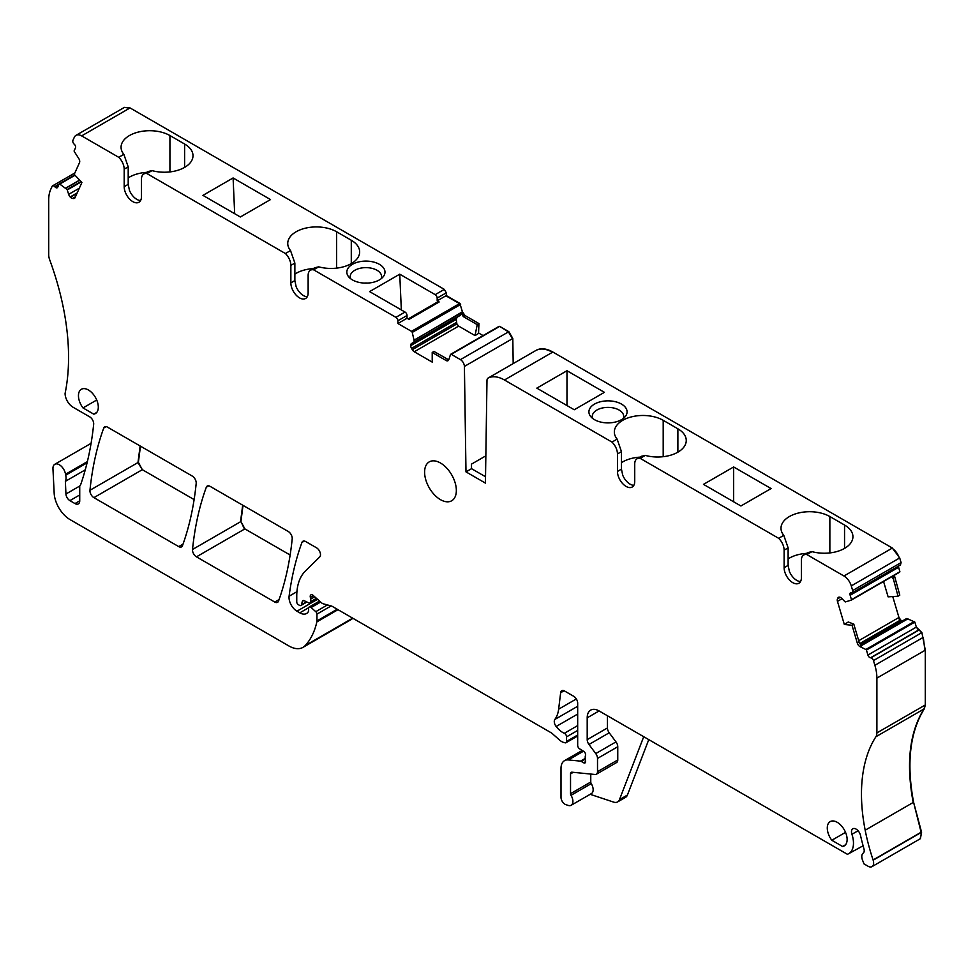 <?xml version="1.0" encoding="UTF-8"?>
<svg xmlns="http://www.w3.org/2000/svg" width="974" height="974" viewBox="0 0 974 974"><rect width="100%" height="100%" fill="white"/><g stroke="black" fill="none" stroke-linecap="round" stroke-linejoin="round"><path stroke-width="1.46" d="M364.045 283.081A15.718 9.07 180 0 1 367.77 283.081M381.248 278.661A15.718 9.07 0 0 0 381.625 276.701A15.718 9.07 0 0 0 370.339 267.996A15.718 9.07 0 0 0 354.804 270.285A15.718 9.07 0 0 0 350.19 276.701A15.718 9.07 0 0 0 350.567 278.661M371.277 261.543A19.078 11.018 180 0 1 383.184 276.786A19.078 11.018 180 0 1 379.397 279.903A19.078 11.018 180 0 1 360.538 282.679A19.078 11.018 180 0 1 348.631 276.786A19.078 11.018 180 0 1 351.431 264.94A19.078 11.018 180 0 1 371.277 261.543M169.926 171.911L169.926 135.544A28.623 16.521 0 0 0 138.746 131.965A28.623 16.521 0 0 0 121.068 147.22A28.623 16.521 0 0 0 123.856 154.342L118.731 157.301L81.633 135.885L130.053 107.931L124.246 107.493M169.926 135.544L184.61 144.018A28.623 16.521 0 0 1 192.998 155.706A28.623 16.521 0 0 1 152.054 170.62L146.928 173.579L285.394 253.52L290.532 250.562L294.866 263.065L294.866 280.585L290.861 282.898A12.224 7.049 -120 0 0 296.193 295.195A12.224 7.049 -120 0 0 305.605 298.47A12.224 7.049 -120 0 0 308.137 292.882L308.137 275.362A11.225 6.477 -120 0 1 310.463 270.224A11.225 6.477 -120 0 1 313.591 269.81L395.907 317.329A2.8 1.619 60 0 1 397.891 320.763L397.891 323.514L407.022 318.242L407.022 315.491A2.8 1.619 -120 0 0 405.038 312.057L369.596 291.603L399.754 274.181L435.195 294.647L444.327 289.375L130.053 107.931M336.602 268.142L336.602 231.763A28.623 16.521 0 0 0 305.41 228.184A28.623 16.521 0 0 0 287.744 243.451A28.623 16.521 0 0 0 290.532 250.562M336.602 231.763L351.285 240.249A28.623 16.521 0 0 1 359.662 251.925A28.623 16.521 0 0 1 318.729 266.839L313.591 269.81M240.347 216.983L202.933 195.372L233.09 177.962L270.516 199.573L240.347 216.983M146.611 172.374A28.623 16.521 0 0 0 128.203 177.889M140.585 200.522A12.224 7.049 -120 0 1 129.457 190.393L128.203 184.354L128.203 166.846L123.856 154.342M148.097 171.521L152.054 170.62M485.843 455.832L471.465 464.135L471.538 468.677L465.986 471.879L485.429 483.104L486.988 380.53A5.613 3.239 60 0 1 488.157 378.034A5.613 3.239 60 0 1 488.266 377.985A33.676 19.443 60 0 1 504.447 379.994L611.989 442.086A11.225 6.477 60 0 1 617.455 453.945L621.461 451.619L621.461 469.139L622.715 475.178A12.224 7.049 60 0 0 633.855 485.308M853.784 624.127L852.019 625.247L844.324 624.48L848.281 621.984L853.784 624.127L859.117 642.085L861.393 645.969L860.115 646.699A3.933 2.265 60 0 1 857.327 643.12L859.117 642.085M883.564 581.49L888.118 596.855L898.028 596.222L899.793 595.138L894.315 575.281M898.028 596.222L892.659 576.243M446.092 360.502L432.213 352.491L433.929 351.419L448.722 359.844A3.933 2.265 60 0 1 448.052 360.697A3.933 2.265 60 0 1 446.092 360.502L447.882 359.479M478.551 323.806L478.551 333.425L475.056 335.592L477.211 324.634L478.94 323.575L465.048 315.552L462.407 311.802L459.874 303.401L446.311 295.56L446.311 292.809L444.327 289.375M477.211 324.634L463.259 316.574L461.14 312.544L414.096 340.279L412.221 332.414A1.12 0.645 -120 0 0 411.466 331.343L397.891 323.514M475.056 335.592L458.657 326.12L456.903 323.916L412.294 349.678A3.933 2.265 -120 0 0 414.267 351.748L432.213 362.109L432.213 352.491M456.903 323.916L456.149 319.095L457.488 316.988L460.58 315.199L461.14 313.117M408.179 318.912L437.764 301.843A2.8 1.619 60 0 1 439.164 301.977L437.18 300.832L437.18 298.081A2.8 1.619 -120 0 0 435.195 294.647M294.866 280.585L296.12 286.624A12.224 7.049 -120 0 0 307.26 296.753M617.638 801.906L625.564 797.329A11.225 6.477 -120 0 0 627.414 795.052L619.476 799.63A11.225 6.477 -120 0 1 617.638 801.906A11.225 6.477 -120 0 1 613.669 802.113L590.159 794.309M643.729 736.709L619.476 799.63M590.768 774.062L590.768 782.012L570.533 793.688L570.533 773.892A3.372 1.948 -120 0 1 571.227 772.345A3.372 1.948 -120 0 1 572.006 772.199L595.065 774.488A5.613 3.239 -120 0 0 596.356 774.233L616.591 762.545A5.613 3.239 -120 0 0 617.76 759.976L617.76 746.741A5.613 3.239 -120 0 0 615.982 741.896L609.213 732.789A5.613 3.239 -120 0 1 607.435 727.955L607.435 715.768M590.768 782.012A2.24 1.291 -120 0 0 591.267 783.632L571.032 795.32A8.413 4.858 -120 0 1 571.166 805.267A8.413 4.858 -120 0 1 568.195 805.413L565.797 804.621A5.613 3.239 -120 0 1 561.012 797.377L561.012 768.389A16.838 9.716 -120 0 1 564.494 760.682A16.838 9.716 -120 0 1 568.353 759.939L580.492 761.132A2.8 1.619 -120 0 1 581.247 761.4L583.633 762.776A2.8 1.619 -120 0 0 585.033 762.91A2.8 1.619 -120 0 0 585.484 760.731A5.613 3.239 -120 0 1 585.216 758.929L585.216 757.005A5.613 3.239 -120 0 1 585.484 755.507A2.8 1.619 -120 0 0 583.706 751.38L579.579 748.799A2.8 1.619 -120 0 1 577.679 745.414L577.679 703.167A5.613 3.239 -120 0 0 573.71 696.288L564.579 691.016A5.613 3.239 -120 0 0 561.779 690.736A5.613 3.239 -120 0 0 560.647 692.733L558.638 709.182A39.289 22.682 -120 0 1 554.839 719.457A5.613 3.239 -120 0 0 556.154 726.494A17.958 10.373 -120 0 0 564.336 733.3A2.8 1.619 -120 0 1 566.564 736.855L566.564 741.445A2.8 1.619 -120 0 1 565.979 742.724A2.8 1.619 -120 0 1 565.09 742.809L563.702 742.431A11.225 6.477 -120 0 1 559.587 740.057L552.721 733.97A11.225 6.477 -120 0 0 550.663 732.472L332.28 606.388A5.613 3.239 -120 0 0 331.257 605.95L323.38 603.843A5.613 3.239 -120 0 1 321.323 602.663L313.214 595.455A3.372 1.948 -120 0 0 310.913 594.846A3.372 1.948 -120 0 0 310.365 597.427A5.613 3.239 -120 0 1 310.609 599.168L310.609 601.664A2.8 1.619 -120 0 1 310.024 602.955A2.8 1.619 -120 0 1 308.795 602.906L304.095 600.666A2.8 1.619 -120 0 0 302.853 600.617A2.8 1.619 -120 0 0 302.342 601.348L301.429 604.757A2.8 1.619 -120 0 1 300.917 605.487A2.8 1.619 -120 0 1 299.517 605.341L298.348 604.671A2.24 1.291 -120 0 1 296.753 601.92L296.753 596.137A61.727 35.636 -120 0 1 305.325 571.105L319.716 556.958A5.613 3.239 -120 0 0 320.069 552.368A5.613 3.239 -120 0 0 316.526 547.802L305.678 541.544A5.613 3.239 -120 0 0 302.877 541.264A5.613 3.239 -120 0 0 301.94 542.457A392.839 226.808 -120 0 0 289.095 596.222A11.225 6.477 -120 0 0 296.96 611.197L299.797 612.841A13.466 7.78 -120 0 0 306.53 613.51A13.466 7.78 -120 0 0 308.441 611.465A2.8 1.619 -120 0 0 308.624 610.601L308.624 608.312A2.8 1.619 -120 0 1 309.208 607.021A2.8 1.619 -120 0 1 311.12 607.545L315.783 611.672A2.24 1.291 -120 0 1 316.952 614.119L316.952 620.925A5.613 3.239 -120 0 1 316.854 621.887A106.629 61.557 -120 0 1 305.227 645.555A28.063 16.205 -120 0 1 302.975 647.369A28.063 16.205 -120 0 1 288.937 645.981L70.006 519.58A22.451 12.966 -120 0 1 54.167 493.185L52.961 468.835A8.985 5.187 -120 0 1 54.812 464.281A8.985 5.187 -120 0 1 61.143 466.108A8.985 5.187 -120 0 1 65.526 474.228A11.225 6.477 -120 0 0 65.708 475.19A11.225 6.477 -120 0 1 65.368 481.339L85.262 469.845M571.166 805.267L591.413 793.591A8.413 4.858 -120 0 0 591.267 783.632M648.769 739.631L627.414 795.052M313.275 268.593A28.623 16.521 0 0 0 294.866 274.108M310.463 270.224L314.76 267.74L318.729 266.839M439.164 301.977L409.007 319.387L407.022 318.242M401.337 309.927L399.754 274.181M234.673 213.696L233.09 177.962M485.527 476.749L471.538 468.677M800.518 581.539A12.224 7.049 60 0 1 789.39 571.397L788.124 565.37L788.124 547.851L783.79 535.347A28.623 16.521 180 0 1 781.002 528.237A28.623 16.521 180 0 1 798.668 512.969A28.623 16.521 180 0 1 829.86 516.549L829.86 552.915M788.124 558.893A28.623 16.521 180 0 1 806.545 553.378M920.199 838.784L921.574 832.246L913.588 802.247C906.307 763.263 909.886 732.107 924.338 708.78L925.3 704.969L925.3 650.169L921.891 632.613L916.339 627.098L914.842 622.094L906.867 618.453L860.639 645.141M914.842 622.094L866.434 650.048L867.919 655.052A2.8 1.619 60 0 0 870.513 657.791L870.878 657.827A2.8 1.619 60 0 1 873.471 660.567L874.883 665.291A37.316 21.55 60 0 1 876.892 678.111L876.892 732.911A11.225 6.477 60 0 1 875.918 736.734A168.356 97.205 60 0 0 865.18 830.201A168.356 97.205 60 0 0 873.094 859.969L921.501 832.015M351.188 619.525L352.929 618.307M437.18 300.832L446.311 295.56M478.551 333.425L478.94 323.575M499.285 326.607L451.266 354.329L460.434 359.625A5.613 3.239 60 0 1 464.403 366.419L512.421 338.696L508.452 331.903L499.674 326.375L508.842 331.671L512.811 338.465L513.188 363.582M900.439 564.944L901.084 562.607L899.696 557.944L892.367 548.045L552.867 352.04C546.67 348.558 541.276 347.888 536.674 350.031L536.467 350.153M900.28 564.969L901.084 562.607M851.288 600.13L899.489 571.981L851.471 599.704L850.156 595.26A2.8 1.619 60 0 1 850.01 594.493L898.369 566.174M899.294 572.408L899.891 571.75L898.418 566.539M901.717 621.375L898.953 617.467L892.744 596.563M290.13 555.022L244.876 528.894L240.931 521.528L243.013 505.372M194.118 499.589L142.326 469.687L138.381 462.321L140.463 446.153M617.455 453.945L617.455 471.453A12.224 7.049 60 0 0 622.788 483.749A12.224 7.049 60 0 0 632.199 487.024A12.224 7.049 60 0 0 634.731 481.436L634.731 463.916A11.225 6.477 60 0 1 637.057 458.778A11.225 6.477 60 0 1 640.186 458.364L778.664 538.305A11.225 6.477 60 0 1 784.119 550.164L788.124 547.851M607.435 727.955L587.2 739.631L587.2 717.826A16.838 9.716 -120 0 1 590.682 710.119A16.838 9.716 -120 0 1 599.107 710.947L847.38 854.283A23.011 13.283 60 0 0 848.561 853.76A23.011 13.283 60 0 0 851.933 834.268A6.514 3.762 60 0 1 852.883 828.752A6.514 3.762 60 0 1 860.505 835.412A177.341 102.392 60 0 0 863.938 848.78A5.613 3.239 60 0 1 863.207 853.102A7.853 4.541 60 0 0 862.611 860.383L864.035 863.914L868.065 866.239A7.853 4.541 -120 0 0 871.998 866.629A7.853 4.541 -120 0 0 873.154 860.2A84.239 48.639 -120 0 1 873.094 859.969M866.434 650.048A1.12 0.645 -120 0 0 865.849 649.488L860.115 646.699M852.019 625.247L857.327 643.12M899.647 572.201L851.239 600.154A1.12 0.645 -120 0 0 851.239 600.154L845.237 601.944L841.743 598.401A3.933 2.265 -120 0 0 839.625 597.172L839.369 597.147A3.933 2.265 -120 0 0 838.468 597.318A3.933 2.265 -120 0 0 837.859 598.012L837.457 598.913A3.933 2.265 -120 0 0 837.457 601.372L844.324 624.48M784.119 550.164L784.119 567.684A12.224 7.049 60 0 0 789.451 579.98A12.224 7.049 60 0 0 798.863 583.256A12.224 7.049 60 0 0 801.395 577.655L801.395 560.147A11.225 6.477 60 0 1 803.72 555.01A11.225 6.477 60 0 1 806.862 554.583L843.947 575.999A11.225 6.477 60 0 1 851.276 585.898L852.664 590.548A2.8 1.619 60 0 1 852.238 592.801A2.8 1.619 60 0 1 851.86 592.923L850.923 592.837A2.24 1.291 -120 0 0 850.412 592.935A2.24 1.291 -120 0 0 850.01 594.493M451.266 354.329A1.12 0.645 -120 0 0 450.512 354.524L448.734 359.82M483.08 335.58L478.94 333.193M456.076 319.46L410.724 345.636A3.933 2.265 -120 0 0 411.539 348.375L412.294 349.678M410.724 345.636L410.724 345.307A3.933 2.265 -120 0 1 411.539 343.518L457.488 316.988M460.775 314.906L411.539 343.518M414.096 341.85L414.096 340.279M290.861 282.898L290.861 265.378A11.225 6.477 -120 0 0 285.394 253.52M128.203 184.354L124.185 186.679A12.224 7.049 -120 0 0 129.518 198.976A12.224 7.049 -120 0 0 138.941 202.239A12.224 7.049 -120 0 0 141.474 196.651L141.474 179.131A11.225 6.477 -120 0 1 143.799 173.993A11.225 6.477 -120 0 1 146.928 173.579M124.185 186.679L124.185 169.159A11.225 6.477 -120 0 0 118.731 157.301M76.946 193.461L70.42 197.223A3.933 2.265 -120 0 0 72.551 198.453L73.537 198.55A3.933 2.265 -120 0 0 74.438 198.379A3.933 2.265 -120 0 0 75.035 197.685L81.901 182.503L74.207 174.37L79.515 162.634A3.933 2.265 60 0 0 78.76 158.518L74.389 151.688A1.12 0.645 -120 0 1 74.109 150.909L75.436 147.987A2.8 1.619 60 0 0 75.582 147.342A2.24 1.291 -120 0 0 74.645 144.651L73.732 143.689A2.8 1.619 60 0 1 72.916 140.366L74.304 137.31A11.225 6.477 60 0 1 76.021 135.325A11.225 6.477 60 0 1 81.633 135.885M70.42 197.223L70.165 196.955A3.933 2.265 -120 0 1 68.667 194.35L67.121 189.528L59.731 184.074A1.12 0.645 -120 0 0 59.158 183.964L74.754 174.955M79.734 486.038L65.94 494.013A5.613 3.239 -120 0 0 69.897 500.636L74.974 503.57A6.733 3.884 -120 0 0 78.346 503.899A6.733 3.884 -120 0 0 79.734 500.819L79.734 486.026A11.225 6.477 -120 0 0 80.842 484.175A408.556 235.878 -120 0 0 93.674 424.238A5.613 3.239 -120 0 0 89.73 416.872L73.026 407.217A11.225 6.477 -120 0 1 65.088 393.472A224.483 129.603 60 0 0 68.168 370.047A224.483 129.603 60 0 0 49.65 259.656A11.225 6.477 60 0 1 48.7 254.762L48.7 199.962A37.316 21.55 60 0 1 50.709 189.455L52.109 186.351A2.8 1.619 60 0 1 52.547 185.864A2.8 1.619 60 0 1 54.702 186.618L55.068 186.996A2.8 1.619 60 0 0 57.235 187.751A2.8 1.619 60 0 0 57.661 187.252L59.158 183.964M570.533 793.688A2.24 1.291 -120 0 0 571.032 795.32M596.356 774.233A5.613 3.239 -120 0 0 597.512 771.664L597.512 758.417A5.613 3.239 -120 0 0 595.747 753.584L588.978 744.477A5.613 3.239 -120 0 1 587.2 739.631M274.765 602.054A5.613 3.239 -120 0 0 277.566 602.322A5.613 3.239 -120 0 0 278.515 601.128A392.839 226.808 -120 0 0 292.2 538.841A5.613 3.239 -120 0 0 288.255 531.487L210.055 486.33A5.613 3.239 -120 0 0 207.243 486.05A5.613 3.239 -120 0 0 206.305 487.243A392.839 226.808 -120 0 0 192.511 549.482A5.613 3.239 -120 0 0 196.456 556.836L274.765 602.054L279.075 599.558M89.961 490.275A5.613 3.239 -120 0 0 93.906 497.641L178.717 546.597A5.613 3.239 -120 0 0 181.529 546.877A5.613 3.239 -120 0 0 182.467 545.683A392.839 226.808 -120 0 0 196.188 483.421A5.613 3.239 -120 0 0 192.243 476.055L107.481 427.123A5.613 3.239 -120 0 0 104.681 426.843A5.613 3.239 -120 0 0 103.743 428.024A392.839 226.808 -120 0 0 89.961 490.275L138.381 462.321M96.718 400.022L82.997 407.936L93.772 414.157A14.026 8.096 -120 0 0 95.403 413.573A14.026 8.096 -120 0 0 95.403 397.38A14.026 8.096 -120 0 0 81.366 389.271A14.026 8.096 -120 0 0 82.997 407.936M96.718 412.452L93.772 414.157M456.343 490.494A22.451 12.966 60 0 1 451.692 500.77A22.451 12.966 60 0 1 434.392 494.755A22.451 12.966 60 0 1 424.603 472.159A22.451 12.966 60 0 1 429.242 461.883A22.451 12.966 60 0 1 446.542 467.897A22.451 12.966 60 0 1 456.343 490.494M831.82 840.27L842.583 846.479A14.026 8.096 -120 0 0 844.215 845.907A14.026 8.096 -120 0 0 844.215 829.702A14.026 8.096 -120 0 0 830.189 821.606A14.026 8.096 -120 0 0 831.82 840.27L845.542 832.344M842.583 846.479L845.542 844.775M65.94 494.013L65.368 481.339M464.403 366.419L465.986 471.879M621.461 462.674A28.623 16.521 180 0 1 639.869 457.147M606.132 422.838A15.718 9.07 180 0 1 609.858 422.838M677.88 452.167L677.88 428.803L663.197 420.318A28.623 16.521 180 0 0 632.004 416.738A28.623 16.521 180 0 0 614.338 432.006A28.623 16.521 180 0 0 617.126 439.116L621.461 451.619M677.88 428.803A28.623 16.521 180 0 1 686.256 440.479A28.623 16.521 180 0 1 645.324 455.406L640.186 458.364M637.057 458.778L641.355 456.295L645.324 455.406M778.664 538.305L783.79 535.347M844.543 548.399L844.543 525.023L829.86 516.549M844.543 525.023A28.623 16.521 180 0 1 852.932 536.711A28.623 16.521 180 0 1 811.987 551.625L806.862 554.583M803.72 555.01L808.018 552.526L811.987 551.625M611.989 442.086L617.126 439.116M604.404 392.339L574.246 409.75L536.82 388.139L566.978 370.729L604.404 392.339M566.978 405.561L566.978 370.729M771.067 488.558L740.91 505.981L703.484 484.37L733.653 466.96L771.067 488.558M733.653 501.78L733.653 466.96M592.655 418.43A15.718 9.07 180 0 1 592.277 416.458A15.718 9.07 180 0 1 596.879 410.042A15.718 9.07 180 0 1 623.068 413.901A15.718 9.07 180 0 1 623.701 416.458A15.718 9.07 180 0 1 623.336 418.43M589.684 414.985A19.078 11.018 0 0 0 590.707 416.555A19.078 11.018 0 0 0 607.995 422.899A19.078 11.018 0 0 0 625.271 416.555A19.078 11.018 0 0 0 626.306 408.776A19.078 11.018 0 0 0 594.493 404.088A19.078 11.018 0 0 0 589.684 414.985M395.907 317.329L405.038 312.057M184.61 167.382L184.61 144.018M901.315 621.607A3.933 2.265 -120 0 1 901.047 621.339L860.395 644.812M861.186 645.774L907.853 618.843L861.113 645.713M858.703 640.709L898.564 617.699A3.933 2.265 -120 0 0 900.061 620.304L859.701 643.595M893.925 575.512A3.933 2.265 -120 0 0 894.071 577.472L892.683 578.264M461.14 312.544L462.005 312.033A3.933 2.265 -120 0 0 464.647 315.783L463.259 316.574M351.285 263.613L351.285 240.249M437.18 298.081L446.311 292.809M443.925 289.607A2.8 1.619 60 0 1 445.909 293.04M920.406 838.675L921.574 832.246M873.154 860.2L921.173 832.478L913.697 802.759M913.295 802.99L913.588 802.247M865.18 830.201L913.198 802.479C905.917 763.494 909.497 732.338 923.936 709.011L924.338 708.78M875.918 736.734L923.936 709.011L925.3 704.969M914.452 622.325L914.257 621.534M870.513 657.791L918.932 629.837M918.531 630.068L916.339 627.098M873.471 660.567L921.891 632.613M921.489 632.844L919.298 629.874M876.892 678.111L925.3 650.169M924.898 650.389L923.291 637.337M351.383 619.415L352.832 618.259M460.629 304.472L459.874 303.401M411.466 331.343L459.484 303.632L445.909 295.792M460.434 359.625L508.842 331.671M850.156 595.26L898.174 567.538L897.967 566.393M196.456 556.836L244.474 529.125L240.931 521.528M192.511 549.482L240.529 521.76L242.684 505.177M142.326 469.687L137.979 462.553L140.134 445.97M129.652 108.163L124.441 107.371M488.266 377.985L536.674 350.031M504.447 379.994L552.465 352.271C546.268 348.789 540.874 348.12 536.272 350.263L536.077 350.372M876.892 732.911L924.898 705.188M874.883 665.291L922.889 637.568M870.878 657.827L918.896 630.105M867.919 655.052L915.937 627.329M913.868 621.765L865.849 649.488M842.047 598.718L837.457 601.372M840.221 597.318L837.457 598.913M839.369 597.147L837.859 598.012M852.664 590.548L900.682 562.826M851.276 585.898L899.696 557.944M784.119 567.684L788.124 565.37M458.657 326.12L414.267 351.748M456.356 322.504L411.539 348.375M456.149 319.095L410.724 345.307M461.152 312.946L414.084 340.121M460.239 304.692L412.221 332.414M397.891 320.763L407.022 315.491M290.861 265.378L294.866 263.065M124.185 169.159L128.203 166.846M75.035 197.685L73.537 198.55M75.448 196.785L72.551 198.453M77.202 192.889L70.165 196.955M79.332 188.189L68.667 194.35M81.292 181.846L67.34 189.906M80.988 181.529L67.121 189.528M79.722 180.202L65.867 188.201M79.625 180.093L65.745 188.104M75.035 175.247L59.731 184.074M55.068 186.996L58.744 184.877M54.702 186.618L59.11 184.074M87.38 461.615L65.526 474.228M352.673 618.161L305.227 645.555M337.99 609.687L316.854 621.887M337.211 609.237L316.952 620.925M331.148 605.925L316.952 614.119M327.447 604.939L315.783 611.672M320.641 602.042L311.12 607.545M308.709 607.703L299.797 612.841M317.548 599.314L296.96 611.197M296.936 591.693L289.095 596.222M304.375 541.045L301.94 542.457M306.518 601.822L301.429 604.757M303.754 600.532L302.342 601.348M316.428 598.316L310.609 601.664M314.712 596.794L310.609 599.168M313.433 595.662L310.365 597.427M577.679 735.029L566.564 741.445M577.679 730.439L566.564 736.855M577.679 725.593L564.336 733.3M577.679 714.064L556.154 726.494M577.679 706.272L554.839 719.457M576.34 698.967L558.638 709.182M564.068 690.761L560.647 692.733M585.618 761.631L583.633 762.776M585.216 759.111L581.247 761.4M585.216 758.405L580.492 761.132M583.463 751.222L568.353 759.939M573.248 772.321L570.533 773.892M617.76 759.976L597.512 771.664M617.76 746.741L597.512 758.417M615.982 741.896L595.747 753.584M609.213 732.789L588.978 744.477M599.107 710.947L587.2 717.826M851.933 834.268L858.082 830.761M208.753 485.831L206.305 487.243M141.924 469.918L93.906 497.641M106.178 426.624L103.743 428.024M183.039 544.113L178.717 546.597M79.734 500.819L74.974 503.57M79.734 494.95L69.897 500.636M87.076 462.845L65.708 475.19M617.455 471.453L621.461 469.139M663.197 456.696L663.197 420.318M843.947 575.999L891.965 548.277A11.225 6.477 60 0 1 899.294 558.175M906.344 618.697L860.602 645.105M499.114 326.327L450.706 354.268M536.577 350.08L488.157 378.034M920.016 838.906L871.998 866.629M852.238 592.801L900.256 565.078M52.547 185.864L74.828 172.995M91.081 443.34L54.812 464.281M350.993 619.647L302.975 647.369M319.533 601.068L309.208 607.021M306.932 602.017L300.917 605.487M317.074 598.888L310.024 602.955M577.679 735.979L565.979 742.724M582.221 750.455L564.494 760.682M848.561 853.76L863.098 845.785M148.097 171.509L143.799 173.993M76.021 135.325L124.039 107.603"/></g></svg>
